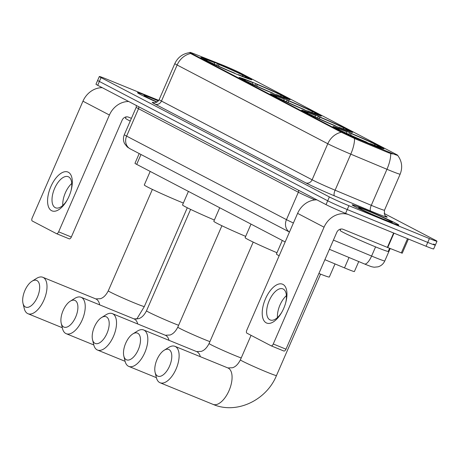 <?xml version="1.0" encoding="UTF-8"?>
<svg xmlns="http://www.w3.org/2000/svg" width="460" height="460" viewBox="0 0 460 460"><rect width="100%" height="100%" fill="white"/><g stroke="black" fill="none" stroke-linecap="round" stroke-linejoin="round"><path stroke-width="0.69" d="M346.374 131.341A27.801 1.115 23.5 0 0 332.965 126.575A27.801 1.115 23.5 0 0 370.553 143.974A27.801 1.115 23.5 0 0 383.956 148.747A27.801 1.115 23.5 0 0 346.374 131.341M252.488 82.277A27.801 1.115 23.5 0 0 239.079 77.51A27.801 1.115 23.5 0 0 276.667 94.915A27.801 1.115 23.5 0 0 290.076 99.682A27.801 1.115 23.5 0 0 252.488 82.277M283.786 98.635A27.801 1.115 23.5 0 0 270.377 93.863A27.801 1.115 23.5 0 0 307.964 111.268A27.801 1.115 23.5 0 0 321.367 116.035A27.801 1.115 23.5 0 0 283.786 98.635M315.077 114.988A27.801 1.115 23.5 0 0 301.674 110.222A27.801 1.115 23.5 0 0 339.256 127.621A27.801 1.115 23.5 0 0 352.665 132.388A27.801 1.115 23.5 0 0 315.077 114.988M214.256 62.301A27.801 1.115 23.5 0 0 200.853 57.534A27.801 1.115 23.5 0 0 238.435 74.934A27.801 1.115 23.5 0 0 251.844 79.706A27.801 1.115 23.5 0 0 214.256 62.301M223.52 65.446A14.162 0.569 23.5 0 0 221.628 64.688L194.793 54.05A14.162 0.569 23.5 0 0 189.853 52.382A14.162 0.569 23.5 0 0 191.406 53.36L340.877 131.474A14.162 0.569 23.5 0 0 356.397 138.5L388.867 152.076A14.162 0.569 23.5 0 0 397.773 155.365A14.162 0.569 23.5 0 0 396.221 154.387L241.115 73.335A14.162 0.569 23.5 0 0 223.52 65.446M285.165 241.954L136.701 164.375A15.738 0.632 -156.5 0 1 134.981 163.288L139.207 153.565M358.742 261.562L354.401 271.544A15.738 0.632 -156.5 0 1 344.505 267.892L324.886 259.687M149.782 97.031A25.444 1.023 23.5 0 0 137.511 92.667A25.444 1.023 23.5 0 0 156.791 102.149A25.179 1.012 23.5 0 1 137.753 92.77A25.179 1.012 23.5 0 1 149.891 97.089A25.179 1.012 23.5 0 1 158.516 100.705A25.444 1.023 23.5 0 0 149.782 97.031M364.418 209.196A25.444 1.023 23.5 0 0 352.153 204.832A25.444 1.023 23.5 0 0 386.544 220.76A25.444 1.023 23.5 0 0 398.814 225.124A25.444 1.023 23.5 0 0 364.418 209.196M158.74 100.389L106.91 79.229A15.738 0.632 23.5 0 0 99.325 76.532L97.652 80.373A15.738 0.632 23.5 0 0 99.377 81.46L327.698 200.778A15.738 0.632 23.5 0 0 347.254 209.547L427.737 242.408A15.738 0.632 23.5 0 0 435.327 245.105A15.738 0.632 23.5 0 0 433.607 244.018M392.403 153.985L388.562 152.777L356.092 139.196L340.676 131.945L191.199 53.831L189.738 52.641M99.325 76.532A15.738 0.632 23.5 0 0 101.045 77.619L329.372 196.937A15.738 0.632 23.5 0 0 348.921 205.7L429.41 238.562A15.738 0.632 23.5 0 0 437 241.258A15.738 0.632 23.5 0 0 435.275 240.177L384.192 213.48M95.979 84.22A15.738 0.632 23.5 0 0 97.704 85.307L326.031 204.625A15.738 0.632 23.5 0 0 345.581 213.388L426.069 246.255A15.738 0.632 23.5 0 0 433.653 248.952L435.327 245.105A15.738 0.632 23.5 0 1 427.737 242.408L347.254 209.547A15.738 0.632 23.5 0 1 327.698 200.778L99.377 81.46A15.738 0.632 23.5 0 1 97.652 80.373L95.979 84.22M158.332 100.93A18.36 0.736 23.5 0 0 152.858 98.641A18.36 0.736 23.5 0 0 144.009 95.525A18.36 0.736 23.5 0 0 157.107 101.976M126.115 116.903L125.505 118.312A26.226 1.052 23.5 0 0 130.232 121.066M51.583 210.686A20.982 10.258 112.2 0 1 50.818 186.691A20.982 10.258 112.2 0 1 68.304 172.23A20.982 10.258 112.2 0 1 71.064 190.572A20.982 10.258 112.2 0 1 67.269 199.87A20.982 10.258 112.2 0 1 51.583 210.686M70.92 191.09A16.784 8.205 -67.8 0 0 68.592 176.876A16.784 8.205 -67.8 0 0 68.247 176.715A16.784 8.205 -67.8 0 0 54.453 188.795A16.784 8.205 -67.8 0 0 55.211 207.638A16.784 8.205 -67.8 0 0 55.556 207.799A16.784 8.205 -67.8 0 0 67.528 199.404M62.796 205.436A16.784 8.205 112.2 0 1 71.76 183.465M102.246 87.682A20.982 18.285 117.6 0 0 82.955 101.194L32.171 218A2.622 1.282 -67.8 0 0 32.263 220.995L56.442 233.634A2.622 1.282 -67.8 0 0 56.499 233.657A2.622 1.282 -67.8 0 0 58.627 231.823L71.334 237.015L122.124 120.215A5.244 4.571 -62.4 0 1 128.449 117.133L131.416 118.346M128.708 101.51A20.982 18.285 117.6 0 0 109.417 115.023L58.627 231.823M71.334 237.015A2.622 1.282 112.2 0 1 69.207 238.843A2.622 1.282 112.2 0 1 69.15 238.82L56.551 233.674M386.429 220.702A25.179 1.012 23.5 0 0 398.573 225.02A25.179 1.012 23.5 0 0 364.533 209.26A25.179 1.012 23.5 0 0 352.389 204.941A25.179 1.012 23.5 0 0 386.429 220.702M340.756 229.068L340.141 230.477A26.226 1.052 23.5 0 0 375.601 246.893A26.226 1.052 23.5 0 0 388.246 251.396L389.608 248.268M367.5 210.806A18.36 0.736 23.5 0 0 358.645 207.69A18.36 0.736 23.5 0 0 383.467 219.15A18.36 0.736 23.5 0 0 392.294 222.324A18.36 0.736 23.5 0 0 384.531 218.23A18.36 0.736 23.5 0 0 367.5 210.806M25.426 306.998A14.427 7.055 -67.8 0 0 37.45 297.056A14.427 7.055 -67.8 0 0 36.926 280.56A14.427 7.055 -67.8 0 0 32.033 281.221A14.427 7.055 -67.8 0 0 23 303.341A14.427 7.055 -67.8 0 0 25.426 306.998M32.033 281.221L36.576 278.386A19.671 9.62 112.2 0 1 42.849 277.294A19.671 9.62 112.2 0 1 43.251 277.483A19.671 9.62 112.2 0 1 44.143 299.563A19.671 9.62 112.2 0 1 27.979 313.72A19.671 9.62 112.2 0 1 27.577 313.53A19.671 9.62 112.2 0 1 24.265 308.551L23 303.341M150.19 171.419L144.296 184.972A28.853 1.156 23.5 0 0 183.298 203.032A28.853 1.156 23.5 0 0 183.35 203.05M239.269 75.273L239.263 75.124A24.966 1 23.5 0 0 249.245 78.528A24.966 1 23.5 0 0 247.543 77.401L245.582 76.601L244.685 77.033M235.031 73.531L235.025 73.399A24.966 1 23.5 0 1 207.437 61.03L207.23 61.128M204.89 59.961L205.154 59.834A24.966 1 23.5 0 1 203.487 58.633L202.837 58.886M214.544 64.308L214.486 62.663L213.434 62.111A24.966 1 23.5 0 0 203.487 58.633M239.263 75.124L238.211 74.577A22.557 0.903 23.5 0 0 247.003 77.636A22.557 0.903 23.5 0 0 245.582 76.601M207.437 61.03L209.398 61.83A22.557 0.903 23.5 0 0 233.973 72.847L235.025 73.399M214.486 62.663A22.557 0.903 23.5 0 0 205.666 59.668A22.557 0.903 23.5 0 0 207.115 60.634L205.154 59.834M207.115 60.634L207.27 61.105M216.511 65.216L217.672 63.842A24.966 1 23.5 0 1 245.26 76.21L245.416 76.682M245.26 76.21L243.3 75.411A22.557 0.903 23.5 0 0 218.724 64.394L217.672 63.842M241.977 76.049L243.3 75.411M218.724 64.394L218.787 66.257M63.658 326.974A14.427 7.055 -67.8 0 0 75.676 317.032A14.427 7.055 -67.8 0 0 75.152 300.535A14.427 7.055 -67.8 0 0 70.259 301.202A14.427 7.055 -67.8 0 0 61.232 323.322A14.427 7.055 -67.8 0 0 63.658 326.974M70.259 301.202L74.807 298.367A19.671 9.62 112.2 0 1 81.075 297.275A19.671 9.62 112.2 0 1 81.477 297.459A19.671 9.62 112.2 0 1 82.374 319.539A19.671 9.62 112.2 0 1 66.206 333.695A19.671 9.62 112.2 0 1 65.803 333.511A19.671 9.62 112.2 0 1 62.491 328.526L61.232 323.322M277.501 95.254L277.495 95.105A24.966 1 23.5 0 0 287.471 98.509A24.966 1 23.5 0 0 285.769 97.382L283.808 96.577L282.917 97.014M273.263 93.506L273.257 93.374A24.966 1 23.5 0 1 245.663 81.006L245.462 81.104M243.121 79.942L243.386 79.816A24.966 1 23.5 0 1 241.713 78.614L241.069 78.867M252.776 84.284L252.718 82.639L251.66 82.087A24.966 1 23.5 0 0 241.713 78.614M277.495 95.105L276.437 94.553A22.557 0.903 23.5 0 0 285.234 97.618A22.557 0.903 23.5 0 0 283.808 96.577M245.663 81.006L247.624 81.805A22.557 0.903 23.5 0 0 272.199 92.822L273.257 93.374M252.718 82.639A22.557 0.903 23.5 0 0 243.892 79.643A22.557 0.903 23.5 0 0 245.347 80.615L243.386 79.816M245.347 80.615L245.502 81.087M188.416 191.4L182.528 204.947A28.853 1.156 23.5 0 0 214.377 220.029M254.736 85.192L255.898 83.818A24.966 1 23.5 0 1 283.492 96.186L283.647 96.657M283.492 96.186L281.531 95.387A22.557 0.903 23.5 0 0 256.956 84.37L255.898 83.818M280.203 96.025L281.531 95.387M256.956 84.37L257.019 86.233M94.955 343.327A14.427 7.055 -67.8 0 0 106.973 333.385A14.427 7.055 -67.8 0 0 106.45 316.888A14.427 7.055 -67.8 0 0 101.556 317.555A14.427 7.055 -67.8 0 0 92.523 339.675A14.427 7.055 -67.8 0 0 94.955 343.327M101.556 317.555L106.105 314.721A19.671 9.62 112.2 0 1 112.372 313.628A19.671 9.62 112.2 0 1 112.775 313.812A19.671 9.62 112.2 0 1 113.666 335.892A19.671 9.62 112.2 0 1 97.503 350.048A19.671 9.62 112.2 0 1 97.1 349.865A19.671 9.62 112.2 0 1 93.788 344.879L92.523 339.675M308.792 111.607L308.786 111.458A24.966 1 23.5 0 0 318.768 114.862A24.966 1 23.5 0 0 317.066 113.735L315.106 112.936L314.209 113.367M304.554 109.865L304.554 109.727A24.966 1 23.5 0 1 276.96 97.359L276.753 97.457M274.413 96.295L274.677 96.169A24.966 1 23.5 0 1 273.01 94.967L272.366 95.22M284.067 100.636L284.015 98.998L282.957 98.446A24.966 1 23.5 0 0 273.01 94.967M308.786 111.458L307.734 110.906A22.557 0.903 23.5 0 0 316.526 113.971A22.557 0.903 23.5 0 0 315.106 112.936M276.96 97.359L278.921 98.158A22.557 0.903 23.5 0 0 303.497 109.175L304.554 109.727M284.015 98.998A22.557 0.903 23.5 0 0 275.189 95.996A22.557 0.903 23.5 0 0 276.638 96.968L274.677 96.169M276.638 96.968L276.799 97.439M219.713 207.753L213.82 221.306A28.853 1.156 23.5 0 0 245.669 236.382M286.034 101.551L287.195 100.171A24.966 1 23.5 0 1 314.784 112.545L314.939 113.01M314.784 112.545L312.823 111.74A22.557 0.903 23.5 0 0 288.248 100.723L287.195 100.171M311.5 112.378L312.823 111.74M288.248 100.723L288.311 102.591M126.247 359.68A14.427 7.055 -67.8 0 0 138.27 349.744A14.427 7.055 -67.8 0 0 137.741 333.247A14.427 7.055 -67.8 0 0 132.848 333.908A14.427 7.055 -67.8 0 0 123.82 356.028A14.427 7.055 -67.8 0 0 126.247 359.68M132.848 333.908L137.396 331.073A19.671 9.62 112.2 0 1 143.669 329.981A19.671 9.62 112.2 0 1 144.072 330.165A19.671 9.62 112.2 0 1 144.963 352.245A19.671 9.62 112.2 0 1 128.794 366.401A19.671 9.62 112.2 0 1 128.392 366.217A19.671 9.62 112.2 0 1 125.08 361.238L123.82 356.028M340.089 127.96L340.084 127.811A24.966 1 23.5 0 0 350.066 131.215A24.966 1 23.5 0 0 348.364 130.088L346.403 129.289L345.506 129.72M335.852 126.218L335.846 126.08A24.966 1 23.5 0 1 308.257 113.712L308.05 113.815M305.71 112.648L305.975 112.522A24.966 1 23.5 0 1 304.301 111.32L303.657 111.573M315.365 116.995L315.307 115.351L314.255 114.799A24.966 1 23.5 0 0 304.301 111.32M340.084 127.811L339.026 127.259A22.557 0.903 23.5 0 0 347.823 130.324A22.557 0.903 23.5 0 0 346.403 129.289M308.257 113.712L310.218 114.511A22.557 0.903 23.5 0 0 334.794 125.528L335.846 126.08M315.307 115.351A22.557 0.903 23.5 0 0 306.486 112.349A22.557 0.903 23.5 0 0 307.935 113.321L305.975 112.522M307.935 113.321L308.091 113.792M251.01 224.106L245.117 237.659A28.853 1.156 23.5 0 0 276.966 252.736M317.325 117.904L318.487 116.529A24.966 1 23.5 0 1 346.081 128.898L346.236 129.369M346.081 128.898L344.12 128.099A22.557 0.903 23.5 0 0 319.545 117.081L318.487 116.529M342.798 128.731L344.12 128.099M319.545 117.081L319.608 118.945M157.544 376.033A14.427 7.055 -67.8 0 0 169.562 366.097A14.427 7.055 -67.8 0 0 169.038 349.6A14.427 7.055 -67.8 0 0 164.145 350.261A14.427 7.055 -67.8 0 0 155.112 372.381A14.427 7.055 -67.8 0 0 157.544 376.033M164.145 350.261L168.693 347.426A19.671 9.62 112.2 0 1 174.961 346.334A19.671 9.62 112.2 0 1 175.363 346.524A19.671 9.62 112.2 0 1 176.261 368.598A19.671 9.62 112.2 0 1 160.091 382.76A19.671 9.62 112.2 0 1 159.689 382.57A19.671 9.62 112.2 0 1 156.377 377.591L155.112 372.381M318.895 273.476A28.853 1.156 23.5 0 0 329.325 277.018L335.018 263.925M371.381 144.313L371.381 144.164A24.966 1 23.5 0 0 381.357 147.568A24.966 1 23.5 0 0 379.655 146.441L377.695 145.642L376.797 146.073M367.149 142.571L367.143 142.439A24.966 1 23.5 0 1 339.549 130.065L339.342 130.168M337.002 129.001L337.272 128.875A24.966 1 23.5 0 1 335.599 127.673L334.955 127.926M346.662 133.348L346.604 131.704L345.546 131.152A24.966 1 23.5 0 0 335.599 127.673M371.381 144.164L370.323 143.612A22.557 0.903 23.5 0 0 379.115 146.677A22.557 0.903 23.5 0 0 377.695 145.642M339.549 130.065L341.51 130.87A22.557 0.903 23.5 0 0 366.085 141.887L367.143 142.439M346.604 131.704A22.557 0.903 23.5 0 0 337.778 128.708A22.557 0.903 23.5 0 0 339.233 129.674L337.272 128.875M339.233 129.674L339.388 130.145M282.302 240.459L276.414 254.012A28.853 1.156 23.5 0 0 279.151 255.783M348.622 134.257L349.784 132.882A24.966 1 23.5 0 1 377.372 145.251L377.534 145.722M377.372 145.251L375.412 144.451A22.557 0.903 23.5 0 0 350.842 133.434L349.784 132.882M374.089 145.09L375.412 144.451M350.842 133.434L350.905 135.297M266.225 322.851A20.982 10.258 112.2 0 1 265.46 298.856A20.982 10.258 112.2 0 1 282.946 284.395A20.982 10.258 112.2 0 1 285.706 302.743A20.982 10.258 112.2 0 1 281.911 312.035A20.982 10.258 112.2 0 1 266.225 322.851M285.562 303.255A16.784 8.205 -67.8 0 0 283.228 289.041A16.784 8.205 -67.8 0 0 282.888 288.88A16.784 8.205 -67.8 0 0 269.089 300.961A16.784 8.205 -67.8 0 0 269.853 319.803A16.784 8.205 -67.8 0 0 270.198 319.964A16.784 8.205 -67.8 0 0 282.17 311.57M277.432 317.601A16.784 8.205 112.2 0 1 286.402 295.636M316.888 199.847A20.982 18.285 117.6 0 0 297.597 213.365L246.807 330.165A2.622 1.282 -67.8 0 0 246.905 333.161L271.084 345.799A2.622 1.282 -67.8 0 0 271.135 345.822A2.622 1.282 -67.8 0 0 273.269 343.988L285.976 349.18L336.766 232.38A5.244 4.571 -62.4 0 1 343.091 229.298L387.383 247.388L393.633 233.013M348.191 214.458A20.982 18.285 117.6 0 0 324.053 227.188L273.269 343.988M285.976 349.18A2.622 1.282 112.2 0 1 283.843 351.014A2.622 1.282 112.2 0 1 283.791 350.986L271.193 345.845M408.399 239.039L402.235 253.218L387.383 247.388M191.406 53.36L191.199 53.831M340.877 131.474L340.676 131.945M356.397 138.5L356.092 139.196M388.867 152.076L388.562 152.777M140.996 154.502L136.701 164.375M349.025 257.496L344.505 267.892M385.675 216.016A26.226 1.052 -156.5 0 1 374.555 212.606A26.226 1.052 -156.5 0 1 370.702 211.013L334.523 195.885A26.226 1.052 -156.5 0 1 305.791 182.867L155.129 104.138A26.226 1.052 -156.5 0 1 154.094 102.706M390.672 153.508A18.36 6.06 112.7 0 1 386.958 169.286L371.283 205.333A20.982 0.839 23.5 0 0 374.365 206.609A20.982 0.839 23.5 0 0 384.479 210.208C384.296 214.164 384.773 216.165 385.911 216.211M397.773 155.365L397.733 155.457C401.971 161.242 402.776 167.474 400.154 174.156A20.982 0.839 -156.5 0 1 390.04 170.556A20.982 0.839 -156.5 0 1 386.958 169.286L350.779 154.152A20.982 0.839 -156.5 0 1 327.79 143.738L177.134 65.01A18.36 15.996 -62.4 0 1 190.676 53.509M341.331 132.238A18.36 15.996 117.6 0 0 327.79 143.738L312.116 179.791A20.982 0.839 23.5 0 0 335.104 190.204L371.283 205.333A5.244 1.731 -67.3 0 0 370.702 211.013M354.493 138.443A18.36 6.06 112.7 0 1 350.779 154.152L335.104 190.204A5.244 1.731 -67.3 0 0 334.523 195.885M155.129 104.138A5.244 4.571 -62.4 0 0 161.46 101.062L177.134 65.01A20.982 0.839 -156.5 0 1 174.834 63.56L159.16 99.613A20.982 0.839 23.5 0 0 161.46 101.062L312.116 179.791A5.244 4.571 -62.4 0 1 305.791 182.867M429.41 238.562L426.069 246.255M101.045 77.619L97.704 85.307M329.372 196.937L326.031 204.625M348.921 205.7L345.581 213.388M333.414 240.085L371.594 256.053A20.982 0.839 23.5 0 0 374.676 257.324A20.982 0.839 23.5 0 0 384.796 260.923L390.195 248.503M375.578 246.888L371.594 256.053A10.494 3.467 112.7 0 1 364.527 263.983L329.406 249.297M130.226 148.873A10.494 9.143 -62.4 0 1 126.615 136.12L286.453 219.644A10.494 9.143 -62.4 0 0 289.466 232.058L130.226 148.873L127.293 147.01L124.568 143.589C123.165 140.656 123.079 137.678 124.315 134.671A20.982 0.839 23.5 0 0 126.615 136.12L138.529 108.721A20.982 0.839 -156.5 0 1 136.229 107.272L136.332 105.495M293.399 223.008A20.982 0.839 23.5 0 1 286.453 219.644L298.367 192.245L138.529 108.721A2.622 2.283 117.6 0 0 138.621 106.691M314.962 199.933A20.982 0.839 -156.5 0 1 298.367 192.245A2.622 2.283 117.6 0 0 298.454 190.216M109.417 115.023L82.955 101.194M99.682 304.871A19.671 9.62 -67.8 0 0 96.203 299.103A19.671 9.62 -67.8 0 0 95.801 298.914L100.585 298.684C101.936 298.074 104.989 297.171 108.284 290.823A19.671 0.788 -156.5 0 0 110.434 292.18A19.671 0.788 -156.5 0 0 134.878 303.134A19.671 0.788 -156.5 0 0 144.359 306.509L136.689 319.2M137.724 323.978A19.671 9.62 -67.8 0 0 134.429 319.079A19.671 9.62 -67.8 0 0 134.027 318.895L138.816 318.665C140.162 318.05 143.215 317.147 146.51 310.799A19.671 0.788 -156.5 0 0 148.666 312.156A19.671 0.788 -156.5 0 0 173.104 323.11A19.671 0.788 -156.5 0 0 178.618 325.289M169.015 340.331A19.671 9.62 -67.8 0 0 165.727 335.432A19.671 9.62 -67.8 0 0 165.324 335.248L170.108 335.018C171.459 334.409 174.512 333.5 177.807 327.152A19.671 0.788 -156.5 0 0 179.958 328.509A19.671 0.788 -156.5 0 0 204.401 339.468A19.671 0.788 -156.5 0 0 209.915 341.642M200.313 356.684A19.671 9.62 -67.8 0 0 197.024 351.785A19.671 9.62 -67.8 0 0 196.621 351.601L201.405 351.371C202.751 350.761 205.81 349.859 209.099 343.505A19.671 0.788 -156.5 0 0 211.255 344.862A19.671 0.788 -156.5 0 0 235.692 355.822A19.671 0.788 -156.5 0 0 241.207 357.995M228.315 368.144A19.671 9.62 -67.8 0 0 227.913 367.954L232.702 367.724C234.048 367.115 237.101 366.212 240.396 359.858A19.671 0.788 -156.5 0 0 242.552 361.221A19.671 0.788 -156.5 0 0 266.99 372.174A19.671 0.788 -156.5 0 0 276.477 375.55C266.466 400.223 236.641 414.609 213.043 404.38A19.671 9.62 -67.8 0 0 229.212 390.218A19.671 9.62 -67.8 0 0 228.315 368.144M324.053 227.188L297.597 213.365M393.984 233.151L387.734 247.526M401.321 252.914L407.514 238.677M189.79 52.618C182.839 53.573 177.853 57.224 174.834 63.56M437 241.258L435.327 245.105M400.154 174.156L384.479 210.208M159.16 99.613C156.889 103.684 152.869 102.614 153.795 102.66L153.801 102.66M384.796 260.923C383.427 263.902 381.179 265.868 378.051 266.834L374.21 267.208C370.772 266.633 371.939 266.869 366.148 264.655L364.527 263.983M124.315 134.671L136.229 107.272M69.207 238.843L56.499 233.657M62.301 327.733L27.979 313.72M187.295 207.765L144.359 306.509M249.245 78.528L249.498 79.177M95.801 298.914L42.849 277.294M152.375 189.411L108.284 290.823M93.805 344.966L66.206 333.695M287.471 98.509L287.73 99.153M134.027 318.895L81.075 297.275M190.607 209.386L146.51 310.799M125.103 361.318L97.503 350.048M318.768 114.862L319.022 115.506M165.324 335.248L112.372 313.628M221.904 225.739L177.807 327.152M156.4 377.671L128.794 366.401M350.066 131.215L350.319 131.859M196.621 351.601L143.669 329.981M253.195 242.092L209.099 343.505M213.043 404.38L160.091 382.76M320.568 274.137L276.477 375.55M381.357 147.568L381.616 148.218M227.913 367.954L174.961 346.334M251.062 335.334L240.396 359.858M283.843 351.014L271.135 345.822"/></g></svg>
